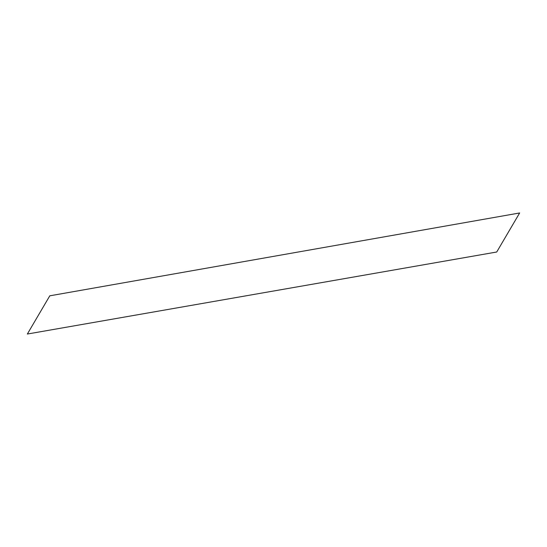 <?xml version="1.0" encoding="UTF-8"?>
<svg xmlns="http://www.w3.org/2000/svg" width="547" height="547" viewBox="0 0 547 547"><rect width="100%" height="100%" fill="white"/><g stroke="black" fill="none" stroke-linecap="round" stroke-linejoin="round"><path stroke-width="0.82" d="M496.724 252.01L519.65 212.968L49.791 295.818L27.35 334.032L496.724 252.01"/></g></svg>
